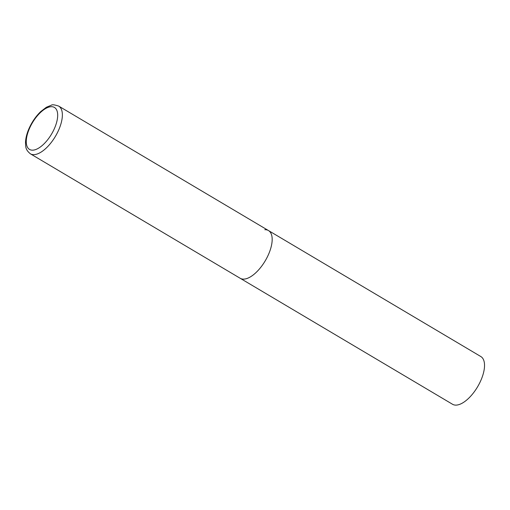 <?xml version="1.0" encoding="UTF-8"?>
<svg xmlns="http://www.w3.org/2000/svg" width="510" height="510" viewBox="0 0 510 510"><rect width="100%" height="100%" fill="white"/><g stroke="black" fill="none" stroke-linecap="round" stroke-linejoin="round"><path stroke-width="0.76" d="M264.817 229.71A27.738 12.642 120.7 0 1 268.483 230.565L480.834 356.547A27.738 12.642 120.7 0 1 479.47 383.367A27.738 12.642 120.7 0 1 456.195 405.112A27.738 12.642 120.7 0 1 452.529 404.264L240.178 278.275A27.738 12.642 -59.3 0 0 268.77 253.833A27.738 12.642 -59.3 0 0 268.483 230.565A27.738 12.642 120.7 0 1 267.119 257.378A27.738 12.642 120.7 0 1 243.844 279.123A27.738 12.642 120.7 0 1 240.178 278.275L30.37 153.797A27.738 12.642 -59.3 0 0 58.962 129.355A27.738 12.642 -59.3 0 0 58.675 106.086C54.57 104.754 52.154 104.448 51.427 105.175L46.365 107.266L40.724 111.588C35.732 116.414 31.741 122.272 28.751 129.157C26.743 133.907 25.659 138.325 25.5 142.43C25.812 146.389 24.971 149.366 30.37 153.797M29.268 128.947A24.41 11.124 -59.3 0 0 32.748 150.169A24.41 11.124 -59.3 0 0 54.685 127.914A24.41 11.124 -59.3 0 0 51.204 106.692A24.41 11.124 -59.3 0 0 29.268 128.947M268.483 230.565L58.675 106.086"/></g></svg>
